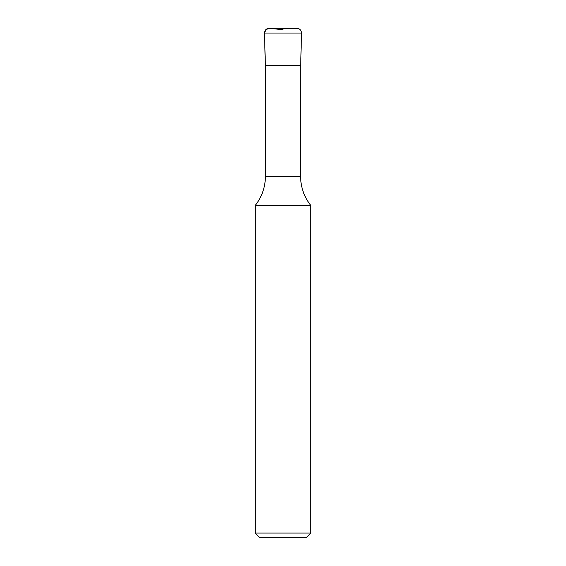 <?xml version="1.0" encoding="UTF-8"?>
<svg xmlns="http://www.w3.org/2000/svg" width="566" height="566" viewBox="0 0 566 566"><rect width="100%" height="100%" fill="white"/><g stroke="black" fill="none" stroke-linecap="round" stroke-linejoin="round"><path stroke-width="0.85" d="M310.784 533.066L255.216 533.066L259.844 537.7L306.156 537.7L310.784 533.066L310.784 205.465C304.098 196.968 300.702 187.304 300.596 176.486L300.673 65.345L265.327 65.345L300.673 65.345L301.522 33.054C301.303 30.175 299.761 28.59 296.895 28.3L269.105 28.3M255.216 533.066L255.216 205.465L310.784 205.465M255.216 205.465C261.902 196.968 265.298 187.304 265.404 176.486L265.404 65.776L300.596 65.776M265.404 65.776L264.478 33.054C264.768 29.948 266.473 28.371 269.593 28.328M283 29.736L269.593 28.328L265.963 29.531L264.478 33.054L265.327 65.345L283 65.345M265.404 176.486L300.596 176.486M264.478 33.054L301.522 33.054M296.407 28.328L296.895 28.3"/></g></svg>
